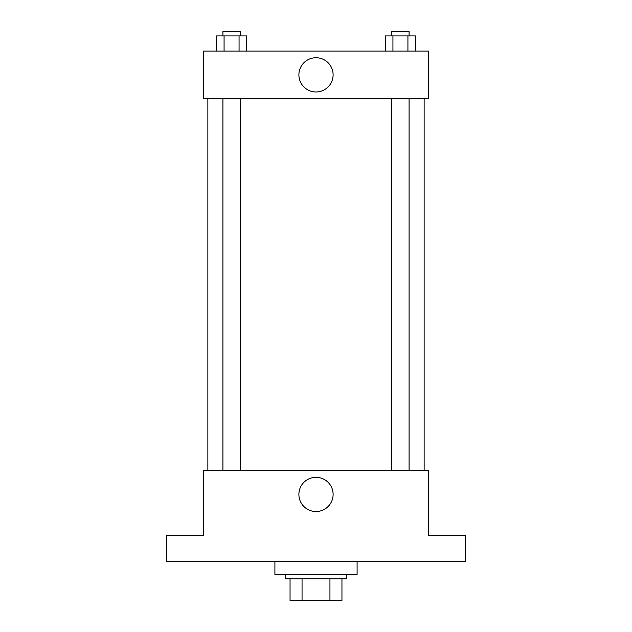 <?xml version="1.0" encoding="UTF-8"?>
<svg xmlns="http://www.w3.org/2000/svg" width="632" height="632" viewBox="0 0 632 632"><rect width="100%" height="100%" fill="white"/><g stroke="black" fill="none" stroke-linecap="round" stroke-linejoin="round"><path stroke-width="0.95" d="M329.951 578.77L329.951 600.4L290.048 600.4L290.048 578.77M329.951 600.4L341.952 600.4L341.952 578.77L341.952 600.4M346.281 574.448L346.281 578.77L285.719 578.77L285.719 574.448M302.049 578.77L302.049 600.4M274.904 561.469L274.904 574.448L357.096 574.448L357.096 561.469M465.231 561.469L166.769 561.469L166.769 535.517L203.536 535.517L203.536 470.635L428.464 470.635L428.464 535.517L465.231 535.517L465.231 561.469M333.111 494.429A17.111 17.111 0 0 1 307.444 509.242A17.111 17.111 0 0 1 307.444 479.609A17.111 17.111 0 0 1 333.111 494.429M424.135 98.647L424.135 470.635M391.785 470.635L391.785 98.647M240.215 98.647L240.215 470.635M428.464 98.647L203.536 98.647L203.536 51.066L428.464 51.066L428.464 98.647M333.111 74.853A17.111 17.111 0 0 1 307.444 89.673A17.111 17.111 0 0 1 307.444 60.04A17.111 17.111 0 0 1 333.111 74.853M415.414 51.066L415.414 35.929L385.449 35.929L385.449 51.066M407.924 35.929L407.924 51.066M392.938 35.929L392.938 51.066M391.785 35.929L391.785 31.6L409.086 31.6L409.086 35.929M246.551 51.066L246.551 35.929L216.586 35.929L216.586 51.066M239.062 35.929L239.062 51.066M224.076 35.929L224.076 51.066M222.914 35.929L222.914 31.6L240.215 31.6L240.215 35.929M207.865 98.647L207.865 470.635M409.086 470.635L409.086 98.647M222.914 98.647L222.914 470.635"/></g></svg>

